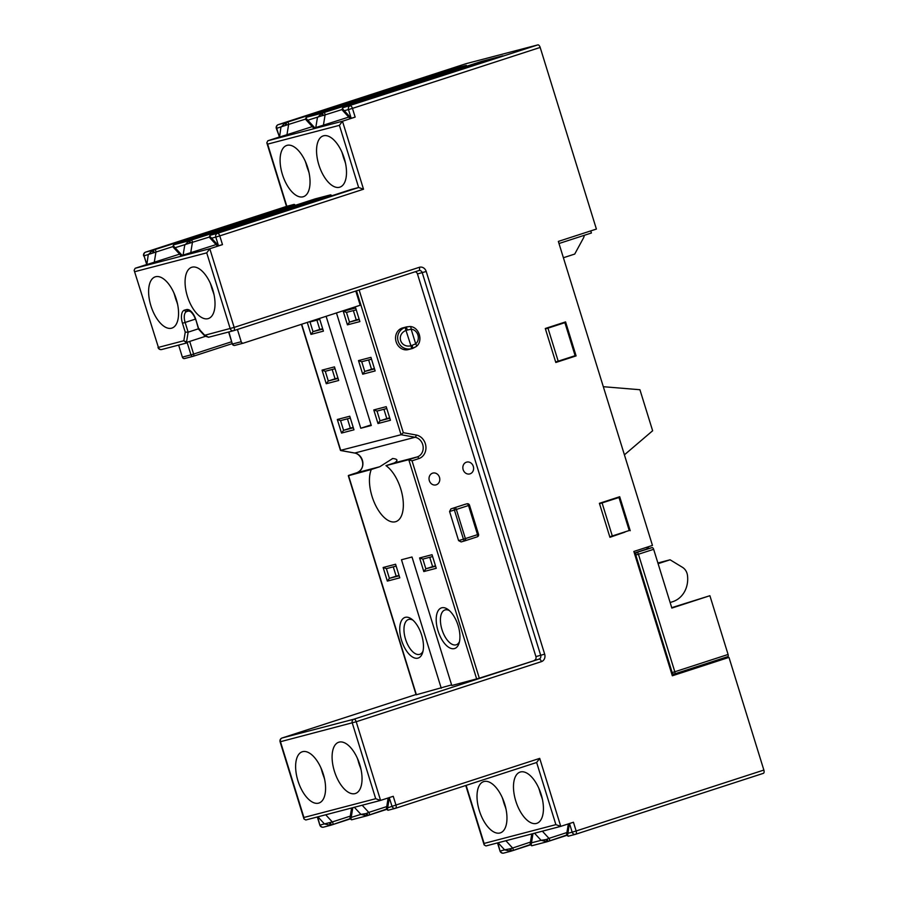 <?xml version="1.0" encoding="UTF-8"?>
<svg xmlns="http://www.w3.org/2000/svg" width="898" height="898" viewBox="0 0 898 898"><rect width="100%" height="100%" fill="white"/><g stroke="black" fill="none" stroke-linecap="round" stroke-linejoin="round"><path stroke-width="1.35" d="M351.466 189.388A2.032 0.988 72 0 1 351.5 189.377L358.65 187.502L339.41 125.338L267.638 144.129L266.818 142.793L267.829 140.762L279.02 137.136M134.139 270.298L158.407 347.391L134.139 270.298L135.149 268.278L146.34 264.641M395.502 808.301L536.634 762.492L539.709 758.372L560.756 826.362L555.884 824.645L484.101 843.435L484.168 844.928L485.975 845.938L560.621 826.407L573.44 822.242L576.146 830.987L763.861 770.057L728.985 657.392L672.243 675.476M555.716 362.175L570.791 357.09M609.832 537.004L624.918 531.908M630.228 530.718L619.699 496.729L599.404 503.318L609.933 537.307L624.974 532.099M210.121 237.79L211.58 238.183L218.461 245.659L215.801 237.083L211.58 238.183C209.784 236.41 209.436 235.399 210.559 235.141L217.439 233.345A3.053 2.672 75.3 0 0 215.801 237.083L219.774 235.882A3.053 1.482 -108 0 0 217.439 233.345L358.65 187.502L363.522 189.22L219.774 235.882L222.48 244.626L209.795 248.735L234.154 327.411L204.733 335.268L208.65 337.233L204.935 336.099A2.032 1.224 137.4 0 1 204.733 335.268L198.638 328.646L199.625 329.151L198.638 328.646L195.876 319.733L198.503 329.083M728.985 657.392L672.333 675.779L633.853 551.462L652.453 545.423L558.343 241.416L596.395 229.069L540.181 47.437L352.454 108.377L355.159 117.11L342.475 121.23L267.829 140.762M233.693 330.677L418.805 270.59A3.053 1.482 -108 0 0 418.838 270.579A3.053 2.672 -104.7 0 1 422.24 272.678L540.697 655.36A3.053 2.672 -104.7 0 1 539.058 659.098A3.053 1.482 72 0 1 541.404 661.635L356.214 721.745L380.572 800.41L393.257 796.302L395.962 805.035L386.69 808.166M555.806 362.489L576.101 355.9L565.583 321.899L545.288 328.488L555.806 362.489M576.101 355.9L570.859 357.269M281.994 738.033A3.053 1.482 72 0 1 282.062 737.999L416.032 694.513L282.107 737.988L353.879 719.208A3.053 2.672 75.3 0 0 352.252 722.946L375.701 798.704L303.917 817.483L303.984 818.976L305.791 819.986L380.303 800.488M451.593 684.893L416.122 694.816L348.312 475.749L371.312 469.486A30.51 14.817 -108 0 0 374.937 503.958A30.51 14.817 -108 0 0 395.412 521.76A30.51 14.817 -108 0 0 395.805 521.648A30.51 14.817 -108 0 0 402.551 496.302A30.51 14.817 -108 0 0 385.96 465.647L408.781 459.675L412.025 460.82L479.319 678.181L539.058 659.098L353.879 719.208A3.053 1.482 72 0 1 356.214 721.745L280.097 741.804A3.053 3.053 0 0 1 282.062 737.999A3.053 2.672 75.3 0 0 280.468 741.726L303.917 817.483M375.701 798.704L380.438 800.455L305.791 819.986M339.096 742.13A26.951 13.088 -108 0 0 338.748 742.231A26.951 13.088 -108 0 0 334.505 771.55A26.951 13.088 -108 0 0 355.036 793.608A26.951 13.088 -108 0 0 355.384 793.506A26.951 13.088 -108 0 0 359.638 764.187A26.951 13.088 -108 0 0 339.096 742.13M302.637 751.671A26.951 13.088 -108 0 0 302.278 751.772A26.951 13.088 -108 0 0 298.035 781.092A26.951 13.088 -108 0 0 318.577 803.149A26.951 13.088 -108 0 0 318.925 803.048A26.951 13.088 -108 0 0 323.168 773.728A26.951 13.088 -108 0 0 302.637 751.671M155.612 276.73A26.951 13.088 -108 0 0 155.264 276.831A26.951 13.088 -108 0 0 151.021 306.151A26.951 13.088 -108 0 0 171.552 328.208A26.951 13.088 -108 0 0 171.9 328.096A26.951 13.088 -108 0 0 176.154 298.787A26.951 13.088 -108 0 0 155.612 276.73M192.082 267.189A26.951 13.088 -108 0 0 191.723 267.29A26.951 13.088 -108 0 0 187.48 296.598A26.951 13.088 -108 0 0 208.01 318.667A26.951 13.088 -108 0 0 208.37 318.554A26.951 13.088 -108 0 0 212.613 289.246A26.951 13.088 -108 0 0 192.082 267.189M541.404 661.635A6.106 5.332 75.3 0 0 544.671 654.159L426.213 271.477A6.106 5.332 75.3 0 0 419.332 267.301L234.154 327.411A3.053 1.482 72 0 1 233.66 330.689A3.053 1.482 72 0 1 233.615 330.7A3.053 2.672 -104.7 0 1 233.491 330.733L233.491 330.733A3.053 2.672 -104.7 0 1 230.18 328.612L206.731 252.854L209.795 248.735L135.149 268.278M534.276 660.344A3.053 2.672 75.3 0 0 535.915 656.606L417.458 273.935A3.053 2.672 75.3 0 0 415.179 271.768M439.481 477.343A6.106 5.332 75.3 0 0 432.858 473.089A6.106 5.332 75.3 0 0 429.334 480.643A6.106 5.332 75.3 0 0 435.945 484.898A6.106 5.332 75.3 0 0 439.481 477.343M473.302 466.365A6.106 5.332 75.3 0 0 466.679 462.111A6.106 5.332 75.3 0 0 463.155 469.665A6.106 5.332 75.3 0 0 469.777 473.92A6.106 5.332 75.3 0 0 473.302 466.365M464.962 540.809L461.157 541.921L458.597 540.618L449.572 511.478L450.931 508.897L465.041 504.317A2.032 1.774 -104.7 0 1 465.22 504.272M461.157 541.921L464.984 540.798A2.032 1.044 73.6 0 0 465.018 540.787A2.032 0.988 -108 0 0 465.041 540.787A2.032 0.988 -108 0 0 465.377 538.598L463.435 539.193A2.032 1.044 73.6 0 0 464.984 540.798A2.032 2.032 0 0 0 465.041 540.787L477.175 536.847A2.032 0.988 72 0 0 477.208 536.836A2.032 2.032 0 0 0 478.522 534.299L477.534 534.647A2.032 0.988 72 0 1 477.208 536.836L465.041 540.787M402.585 327.938A11.191 9.777 75.3 0 0 402.113 328.084A11.191 9.777 75.3 0 0 396.04 341.509A11.191 9.777 75.3 0 0 408.253 349.591L412.788 348.39L411.61 348.693L410.947 345.797C400.126 348.222 395.861 334.438 406.165 330.341L411.161 329.207A8.138 7.105 -104.7 0 1 417.929 335.066A8.138 7.105 -104.7 0 1 415.695 343.844L410.947 345.797L405.032 327.433L406.715 326.861L402.585 327.938M407.423 329.903L406.165 327.018L409.724 326.558A3.053 1.426 94.2 0 1 409.948 326.535C419.052 326.614 423.609 341.128 416.223 346.561L416.223 346.561A3.053 1.369 -130 0 1 415.954 346.695L411.61 348.693C397.702 351.769 391.842 332.821 405.032 327.433M441.255 688.25L401.485 559.757L412.002 556.996L451.784 685.5L479.319 678.181M389.193 797.514L391.988 806.236A3.053 2.672 75.3 0 0 395.423 808.323A3.053 1.482 72 0 0 395.468 808.312L536.634 762.492M330.195 825.397L323.65 827.114A3.053 2.672 -104.7 0 1 323.527 827.148L330.52 825.318L324.436 823.915L332.316 821.951L325.716 814.778M330.576 822.691L331.34 825.06L350.052 818.639M174.279 244.615A1.527 1.313 70.4 0 1 174.347 244.593L173.976 244.727A1.527 1.459 68 0 1 173.976 244.727A1.527 1.459 68 0 1 174.089 244.683L189.018 240.776L189.422 243.212L175.121 247.725L182.126 255.346L183.113 255.088L184.719 245.21L189.018 240.776L263.484 217.047A1.527 0.741 72 0 1 264.012 217.776M263.484 217.047A2.032 0.988 72 0 1 264.057 217.765M179.6 254.145L146.845 264.573L148.249 254.763L152.548 250.329L227.014 226.588A1.527 0.741 72 0 1 227.542 227.317M227.014 226.588A2.032 0.988 72 0 1 227.587 227.306M351.601 807.998L349.996 817.842C349.861 818.718 350.523 819.335 351.982 819.694L366.979 815.777L360.895 814.374L350.22 817.719M352.791 807.684L351.298 816.888C350.77 819.212 351.028 820.143 352.083 819.672L351.982 819.694M354.362 807.28L360.895 814.374L365.98 813.588L366.99 815.766L386.51 809.098M365.98 813.588L368.786 812.409L362.175 805.237M367.035 813.15L367.798 815.519L366.833 815.811M316.904 320.137L319.789 329.454L322.663 328.702M332.181 369.482L335.066 378.799L337.94 378.047M383.917 409.275L386.802 418.591L389.676 417.839M429.738 557.299L432.623 566.616L435.496 565.863M353.363 310.596L356.248 319.913L359.121 319.16M368.64 359.93L371.525 369.258L374.399 368.506M347.447 418.816L350.332 428.133L353.206 427.381M393.268 566.84L396.153 576.157L399.026 575.405M322.786 329.095L313.02 331.654L319.789 329.454M319.486 318.453L323.415 331.137L310.977 334.393L313.02 331.654L310.012 321.944L319.778 319.385M310.012 321.944L309.406 321.72M310.977 334.393L307.273 322.416M301.436 324.313L340.465 450.392L401.058 434.722L356.506 290.806M326.12 316.298L360.772 428.245L371.301 425.495L336.458 312.942M355.799 291.042L360.199 305.241L243.504 343.115A2.032 1.774 75.3 0 1 241.214 341.723L237.42 329.465M355.675 308.003L359.885 321.596L347.436 324.851L343.227 311.258L355.675 308.003M370.941 357.337L375.151 370.93L362.713 374.197L358.504 360.592L370.941 357.337M386.219 406.682L390.428 420.275L377.991 423.53L373.781 409.937L386.219 406.682M337.311 419.478L349.76 416.223L353.969 429.816L341.521 433.072L337.311 419.478L340.566 420.623L350.321 418.064M334.483 366.878L338.692 380.483L326.255 383.738L322.045 370.133L334.483 366.878M432.039 554.695L436.248 568.299L423.811 571.555L419.602 557.95L432.039 554.695M395.58 564.236L399.79 577.841L387.341 581.096L383.132 567.491L395.58 564.236M401.552 640.375A21.361 10.372 72 0 1 401.215 621.158A21.361 10.372 72 0 1 411.598 619.07A21.361 10.372 72 0 1 421.656 635.111A21.361 10.372 72 0 1 422.565 652.846A21.361 10.372 72 0 1 412.597 657.067A21.361 10.372 72 0 1 401.552 640.375M438.022 630.834A21.361 10.372 72 0 1 437.674 611.617A21.361 10.372 72 0 1 448.068 609.529A21.361 10.372 72 0 1 458.115 625.569A21.361 10.372 72 0 1 459.035 643.305A21.361 10.372 72 0 1 449.067 647.525A21.361 10.372 72 0 1 438.022 630.834M359.245 319.553L349.49 322.113L346.482 312.392L356.237 309.844M347.436 324.851L349.49 322.113L356.248 319.913M346.482 312.392L343.227 311.258M374.522 368.898L364.756 371.446L361.748 361.737L371.514 359.178M362.713 374.197L364.756 371.446L371.525 369.258M361.748 361.737L358.504 360.592M389.799 418.232L380.034 420.792L377.025 411.082L386.791 408.523M377.991 423.53L380.034 420.792L386.802 418.591M377.025 411.082L373.781 409.937M353.329 427.774L343.575 430.333L350.332 428.133M341.521 433.072L343.575 430.333L340.566 420.623M338.063 378.44L328.298 380.988L326.255 383.738M335.066 378.799L328.298 380.988L325.289 371.278L322.045 370.133M325.289 371.278L335.055 368.719M435.62 566.256L425.854 568.804L422.846 559.095L432.611 556.547M423.811 571.555L425.854 568.804L432.623 566.616M422.846 559.095L419.602 557.95M399.15 575.798L389.395 578.357L387.341 581.096M396.153 576.157L389.395 578.357L386.387 568.636L383.132 567.491M386.387 568.636L396.141 566.088M423.003 651.207A18.308 8.89 72 0 1 419.793 654.328A18.308 8.89 72 0 1 405.526 639.174A18.308 8.89 72 0 1 408.489 619.508A18.308 8.89 72 0 1 412.923 620.148M459.462 641.666A18.308 8.89 72 0 1 456.251 644.786A18.308 8.89 72 0 1 441.984 629.633A18.308 8.89 72 0 1 444.948 609.966A18.308 8.89 72 0 1 449.382 610.606M278.234 124.654A3.053 1.482 72 0 1 278.301 124.631L466.017 63.691A3.053 1.482 72 0 1 466.017 63.691A3.053 1.482 72 0 1 466.062 63.679L537.835 44.9A3.053 1.482 72 0 1 540.181 47.437M342.8 110.286L344.26 110.678L351.14 118.143L348.48 109.567L352.454 108.377A3.053 1.482 -108 0 0 350.119 105.829A3.053 2.672 75.3 0 0 348.48 109.567L344.26 110.678C342.464 108.905 342.116 107.895 343.238 107.637L343.541 107.524A1.527 1.313 70.4 0 0 343.485 107.535L502.801 55.822A2.032 0.988 72 0 0 502.779 55.833A2.032 0.988 72 0 1 502.779 55.833L343.541 107.524M351.14 118.143L350.085 118.547L342.576 110.398C341.947 109.275 342.127 108.366 343.115 107.681L343.115 107.681A1.527 1.459 68 0 1 343.238 107.637L537.835 44.9M348.75 117.088L315.793 127.572L317.398 117.705L321.697 113.271L396.164 89.542A1.527 0.741 72 0 1 396.692 90.271M396.164 89.542A2.032 0.988 72 0 1 396.736 90.249M312.291 126.629L279.525 137.068L280.939 127.247L285.227 122.813L359.694 99.083A1.527 0.741 72 0 1 360.221 99.813M359.694 99.083A2.032 0.988 72 0 1 360.266 99.801M482.978 62.254A2.032 0.988 72 0 0 481.755 61.333L322.494 113.025L323.224 115.472L342.116 109.534M285.631 125.249L285.227 122.813L278.346 124.62A3.053 1.482 72 0 0 278.301 124.631L278.301 124.631A3.053 3.053 0 0 0 276.326 128.436L286.754 125.013L286.024 122.577L445.285 70.875L466.343 65.363A2.032 0.988 72 0 1 466.343 65.363L307.082 117.066A1.527 1.313 70.4 0 0 307.026 117.077L306.768 117.178A1.527 1.459 68 0 0 306.656 117.223L307.026 117.077A1.527 1.313 70.4 0 0 306.959 117.11M481.755 61.333L502.801 55.822M322.101 115.707L307.801 120.22C305.994 118.446 305.657 117.436 306.768 117.178L321.697 113.271L322.101 115.707L323.224 115.472M306.341 119.827L307.801 120.22L314.816 127.83L315.793 127.572M355.159 117.11L351.096 118.334M279.525 137.068L276.326 128.436M314.816 127.83L315.658 127.348M286.754 125.013L305.657 119.075M445.285 70.875A2.032 0.988 72 0 1 446.519 71.795M466.286 65.386A2.032 0.988 72 0 1 466.32 65.374L307.082 117.066M287.091 145.33A26.951 13.088 -108 0 0 286.743 145.442A26.951 13.088 -108 0 0 282.5 174.751A26.951 13.088 -108 0 0 303.03 196.808A26.951 13.088 -108 0 0 303.378 196.707A26.951 13.088 -108 0 0 307.632 167.387A26.951 13.088 -108 0 0 287.091 145.33M173.662 247.332L175.121 247.725C173.314 245.962 172.977 244.941 174.089 244.683L174.347 244.593A1.527 1.313 70.4 0 1 174.403 244.57L315.03 198.918A2.032 0.988 72 0 1 315.03 198.918A2.032 0.988 72 0 1 315.063 198.907L330.464 194.877A2.032 0.988 72 0 1 331.699 195.809M267.638 144.129L286.832 206.304L294.005 204.418A2.032 0.988 72 0 1 295.24 205.35M210.862 235.029L351.5 189.377A2.032 0.988 72 0 1 351.522 189.366L210.862 235.029A1.527 1.313 70.4 0 0 210.806 235.052L210.559 235.141A1.527 1.459 68 0 0 210.435 235.186L210.435 235.186C209.447 235.871 209.268 236.78 209.896 237.903L217.406 246.052L222.48 244.626M323.561 135.789A26.951 13.088 -108 0 0 323.201 135.901A26.951 13.088 -108 0 0 318.958 165.21A26.951 13.088 -108 0 0 339.489 187.267A26.951 13.088 -108 0 0 339.848 187.166A26.951 13.088 -108 0 0 344.091 157.846A26.951 13.088 -108 0 0 323.561 135.789M520.481 771.966A26.951 13.088 -108 0 0 520.133 772.067A26.951 13.088 -108 0 0 515.89 801.386A26.951 13.088 -108 0 0 536.42 823.444A26.951 13.088 -108 0 0 536.768 823.343A26.951 13.088 -108 0 0 541.023 794.023A26.951 13.088 -108 0 0 520.481 771.966M484.022 781.507A26.951 13.088 -108 0 0 483.674 781.608A26.951 13.088 -108 0 0 479.42 810.928A26.951 13.088 -108 0 0 499.962 832.985A26.951 13.088 -108 0 0 500.309 832.884A26.951 13.088 -108 0 0 504.553 803.564A26.951 13.088 -108 0 0 484.022 781.507M182.126 255.346L182.979 254.852M174.403 244.57L315.063 198.907M216.07 244.604L183.113 255.088M146.845 264.573L144.028 255.863A3.053 2.672 -104.7 0 1 145.667 252.125L145.622 252.136A3.053 1.482 72 0 1 145.667 252.125L286.799 206.316M146.688 264.439L144.028 255.863L172.977 246.58M294.005 204.418L153.345 250.082L154.074 252.518M145.555 252.17A3.053 1.482 72 0 1 145.622 252.136L152.548 250.329L152.952 252.753M339.41 125.338L342.475 121.23L363.522 189.22M389.339 797.66L387.768 807.347C387.229 809.67 387.487 810.602 388.542 810.131L388.452 810.153C386.982 809.794 386.32 809.177 386.466 808.301L388.138 797.952M539.709 758.372L395.962 805.035A3.053 1.482 72 0 1 395.468 808.312A3.053 3.053 0 0 1 395.3 808.368L388.452 810.153M485.975 845.938L560.487 826.429M509.705 849.081L510.715 851.259L504.62 849.867L510.76 848.644L511.523 851.012L530.37 844.895L511.613 850.99M510.704 851.27L530.235 844.591M763.861 770.057A3.053 1.482 72 0 1 763.367 773.335A3.053 1.482 72 0 1 763.334 773.346L575.685 834.253A3.053 1.482 72 0 1 575.607 834.276A3.053 2.672 75.3 0 1 575.483 834.321L568.715 836.083C567.671 836.554 567.413 835.623 567.94 833.299L566.863 834.119M510.378 851.349L503.834 853.066A3.053 2.672 -104.7 0 1 503.711 853.1A3.053 3.053 0 0 1 500.018 851.046L497.874 842.829M510.76 848.644L530.46 842.077M532.974 833.636L531.481 842.84L530.404 843.66M532.166 845.647L547.163 841.718L541.079 840.326L531.481 842.84C530.954 845.164 531.212 846.096 532.267 845.624L532.166 845.647C530.707 845.287 530.044 844.67 530.179 843.794L531.784 833.95M534.546 833.232L541.079 840.326L546.164 839.54L547.174 841.718L566.694 835.05M546.164 839.54L548.97 838.362L542.358 831.189M547.219 839.102L547.982 841.471L566.829 835.353L548.083 841.437M569.377 823.466L567.94 833.299L572.172 832.188A3.053 2.672 75.3 0 0 575.483 834.321A3.053 3.053 0 0 0 575.652 834.264L763.367 773.335M569.523 823.612L572.172 832.188L576.146 830.987A3.053 1.482 72 0 1 575.652 834.264M317.903 816.821L324.436 823.915L320.216 825.015A3.053 2.672 -104.7 0 0 323.527 827.148A3.053 3.053 0 0 1 319.834 825.105L317.69 816.877M329.521 823.129L330.543 825.307L350.186 818.942L331.429 825.038M189.422 243.212L209.436 237.038M330.464 194.877L189.815 240.541L190.544 242.976M186.548 343.014L161.842 349.479A3.053 2.672 -104.7 0 1 161.719 349.524L161.719 349.524A3.053 2.672 -104.7 0 1 158.407 347.391L183.843 340.735L185.235 332.148L182.485 323.246A12.202 5.927 72 0 1 184.618 310.091L186.526 309.586A12.202 5.927 72 0 1 195.876 319.733M186.806 342.946A2.032 0.988 -108 0 0 186.829 342.946L186.863 342.935A2.032 0.988 -108 0 0 187.312 342.205L186.638 341.386A2.032 1.291 9.2 0 1 183.843 340.735L186.806 342.946L161.719 349.524A3.053 3.053 0 0 1 158.026 347.47M186.638 341.386L188.142 332.159L185.235 332.148M182.485 323.246L185.134 322.449L188.142 332.159L198.424 328.814M403.314 432.679L401.058 434.722L415.078 437.259A2.032 0.92 -79.7 0 0 416.201 435.014L403.314 432.679L359.133 289.953M385.96 465.647L394.413 462.908C398.285 460.494 397.713 459.024 392.718 458.508L392.303 458.62M392.718 458.508L379.764 466.736L371.312 469.486M301.672 324.234L340.757 450.493L354.789 453.03A10.17 8.89 -104.7 0 1 362.837 462.414A10.17 8.89 -104.7 0 1 356.944 472.707L348.491 475.457L416.38 694.76M228.878 331.946L232.346 344.035A2.032 2.032 0 0 0 234.805 345.393A2.032 1.774 -104.7 0 1 232.604 343.979L241.214 341.723M178.635 345.09L182.361 357.123L190.971 354.867A2.032 1.774 75.3 0 0 193.261 356.27A2.032 0.988 -108 0 0 193.294 356.259A2.032 0.988 -108 0 0 193.62 354.07L190.971 354.867L187.233 342.811M193.092 356.315L184.651 358.515A2.032 1.774 -104.7 0 1 182.361 357.123M360.772 428.245L371.11 424.889M449.572 511.478L456.352 509.458A2.032 0.988 -108 0 0 454.792 507.763A2.032 1.044 73.6 0 0 454.41 510.064L463.435 539.193L458.597 540.618M467.039 503.789L467.039 503.789A2.032 1.774 75.3 0 0 466.96 503.823A2.032 0.988 72 0 1 468.52 505.507L469.497 505.159A2.032 2.032 0 0 0 467.039 503.789L465.13 504.294M646.807 547.252L647.312 548.869L652.094 547.612A2.032 0.988 72 0 1 653.654 549.307L671.85 608.069L709.891 595.711L728.087 654.474A2.032 0.988 72 0 1 727.75 656.663A2.032 0.988 72 0 1 727.728 656.663L674.51 673.938A2.032 0.988 -108 0 0 674.813 671.771L672.164 672.568A2.032 1.774 75.3 0 0 674.376 673.983L674.376 673.983A2.032 1.774 75.3 0 0 674.454 673.96A2.032 0.988 -108 0 0 674.488 673.949L727.75 656.663M653.654 549.307L638.433 554.246A2.032 0.988 -108 0 0 636.873 552.551A2.032 1.774 75.3 0 0 635.784 555.043L638.433 554.246L674.813 671.771L728.087 654.474M709.891 595.711L671.726 607.665M723.025 658.189L723.26 658.93M590.761 230.898L591.412 232.997L558.994 243.515M634.347 553.067L647.312 548.869M603.321 386.701L639.926 389.732L652.633 430.759L624.413 454.837M599.46 503.475L619.003 497.492L599.538 503.744M545.333 328.646L564.887 322.663L575.113 355.687L558.197 361.176L547.971 328.152L564.887 322.663M609.764 536.768L629.229 530.516L619.003 497.492M555.649 361.95L558.197 361.176M545.423 328.926L547.971 328.152M612.313 536.005L602.098 502.981M658.099 563.675L670.076 559.791L682.435 567.3A10.17 8.89 75.3 0 1 687.464 575.315A25.526 22.304 -104.7 0 1 672.714 601.694L670.133 602.524M657.886 562.979L670.076 559.791M563.405 257.737L574.72 254.067L583.273 238.352A10.17 8.89 75.3 0 0 584.34 235.287M648.76 548.487A21.361 18.667 75.3 0 0 647.705 546.961M417.458 273.935L426.213 271.477M535.915 656.606L544.671 654.159M206.731 252.854L134.958 271.634M233.357 330.767L208.65 337.233M418.928 270.556L418.838 270.579A3.053 1.482 -108 0 0 419.332 267.301M412.025 460.82L418.794 458.62A12.202 10.664 75.3 0 0 425.877 446.272A12.202 10.664 75.3 0 0 416.201 435.014M406.715 326.861L409.948 326.535A3.053 1.426 94.2 0 1 411.161 329.207L415.695 343.844A3.053 1.369 -130 0 1 416.223 346.561L412.788 348.39L412.227 345.438M350.276 816.125L332.316 821.951A1.527 0.741 72 0 1 332.911 824.196M366.665 815.855L352.083 819.672M367.843 815.507L386.645 809.401L367.899 815.496M395.165 808.391L388.542 810.131M386.746 806.584L368.786 812.409A1.527 0.741 72 0 1 369.381 814.654M394.413 462.908L417.233 456.925L408.781 459.675L476.67 678.989M323.403 125.316L325.065 115.067A1.527 0.741 72 0 0 324.29 112.867M279.368 136.934L276.707 128.358A3.053 2.672 -104.7 0 1 278.346 124.62L466.062 63.679M286.945 134.857L288.606 124.609A1.527 0.741 72 0 0 287.82 122.409M555.884 824.645L536.645 762.492M466.129 785.38L484.101 843.435M154.265 262.373L155.926 252.114A1.527 0.741 72 0 0 155.141 249.925M513.095 850.148A1.527 0.741 72 0 0 512.5 847.903L505.9 840.73M510.558 851.304L503.711 853.1A3.053 2.672 -104.7 0 1 500.399 850.967L504.62 849.867L498.087 842.773M546.848 841.808L532.267 845.624M575.349 834.343L568.715 836.083M566.919 832.536L548.97 838.362A1.527 0.741 72 0 1 549.565 840.607M191.611 240.383A1.527 0.741 72 0 1 192.385 242.572L190.724 252.821M205.227 336.391L187.312 342.205M186.526 309.586A2.032 1.774 75.3 0 0 188.827 310.977M184.618 310.091A2.032 1.774 75.3 0 0 186.907 311.483L188.647 311.022M195.405 319.104L185.134 322.449A10.17 4.939 72 0 1 186.773 311.516A10.17 4.939 72 0 1 186.806 311.505L188.737 311L190.601 311.64C192.89 313.728 194.563 316.444 195.629 319.789M340.589 450.504L354.598 453.041A2.032 0.92 100.3 0 0 354.789 453.03L415.078 437.259A10.17 8.89 75.3 0 1 423.138 446.643A10.17 8.89 75.3 0 1 417.233 456.925A2.032 0.988 72 0 1 418.794 458.62M354.418 452.962A2.032 0.92 100.3 0 0 354.598 453.041C361.771 453.961 367.529 467.914 356.921 472.718A2.032 0.988 -108 0 0 356.888 472.73A2.032 0.988 -108 0 1 356.944 472.707L379.764 466.736M243.336 343.159L234.894 345.371A2.032 1.774 -104.7 0 1 234.805 345.393L243.425 343.137M231.639 341.734L193.62 354.07L189.871 341.958M193.317 356.248L232.223 343.62L193.294 356.259A2.032 2.032 0 0 1 193.182 356.293L184.561 358.549M450.931 508.897L465.041 504.317M456.352 509.458L468.52 505.507L477.534 534.647L465.377 538.598L456.352 509.458M652.094 547.612L634.392 553.202M635.021 555.245L635.784 555.043L672.164 672.568L671.401 672.77M308.789 171.653A23.393 11.36 72 0 1 305.836 162.538M345.259 162.111A23.393 11.36 72 0 1 342.295 152.997M177.321 303.041A23.393 11.36 72 0 1 174.358 293.938M213.78 293.5A23.393 11.36 72 0 1 210.817 284.385M360.794 768.452A23.393 11.36 72 0 1 357.842 759.338M324.335 777.994A23.393 11.36 72 0 1 321.383 768.879M542.19 798.288A23.393 11.36 72 0 1 539.227 789.174M505.72 807.83A23.393 11.36 72 0 1 502.768 798.715M198.559 329.173L204.935 336.099M418.838 270.579L233.66 330.689A3.053 3.053 0 0 1 233.491 330.733L208.527 337.266M303.984 818.976L280.097 741.804M173.965 244.727C172.988 245.412 172.809 246.321 173.437 247.444L180.947 255.593M286.832 206.304L145.622 252.136A3.053 3.053 0 0 0 143.646 255.941M266.818 142.793L286.507 206.405M510.715 851.259L511.568 851.001M547.017 841.763L547.982 841.471M568.322 823.904L566.638 834.253C566.492 835.118 567.154 835.735 568.625 836.105M500.018 851.046L497.503 842.919M465.77 785.492L484.168 844.928M330.374 825.352L331.34 825.06M319.834 825.105L317.32 816.967M356.921 472.718L348.458 475.457M228.631 332.013L232.346 344.035M306.656 117.223C305.668 117.907 305.488 118.817 306.117 119.939L313.626 128.088M469.497 505.159L478.522 534.299M305.32 161.382L309.069 172.887M341.79 151.829L345.528 163.346M173.853 292.77L177.591 304.287M210.312 283.229L214.05 294.746M357.325 758.17L361.063 769.687M320.867 767.711L324.605 779.228M538.721 788.006L542.459 799.523M502.251 797.547L505.989 809.064"/></g></svg>
